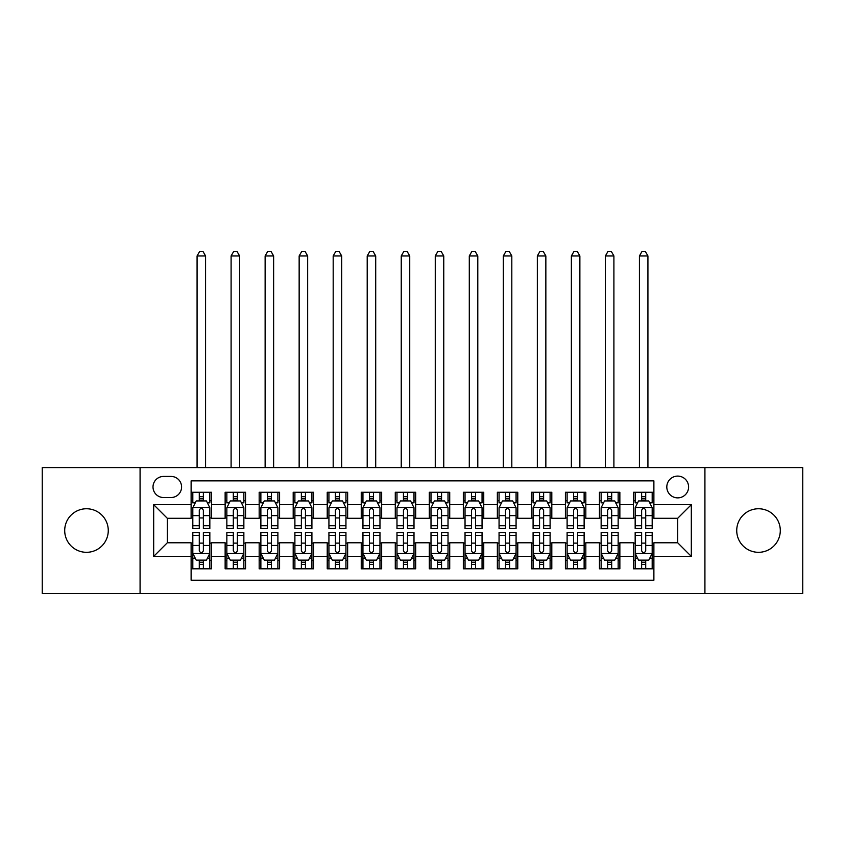 <?xml version="1.0" encoding="UTF-8"?>
<svg xmlns="http://www.w3.org/2000/svg" width="845" height="845" viewBox="0 0 845 845"><rect width="100%" height="100%" fill="white"/><g stroke="black" fill="none" stroke-linecap="round" stroke-linejoin="round"><path stroke-width="1.27" d="M758.514 508.753A21.78 21.78 0 0 0 736.734 530.533A21.78 21.78 0 0 0 758.514 552.313A21.78 21.78 0 0 0 780.294 530.533A21.78 21.78 0 0 0 758.514 508.753M86.486 508.753A21.78 21.78 0 0 0 64.706 530.533A21.78 21.78 0 0 0 86.486 552.313A21.78 21.78 0 0 0 108.266 530.533A21.78 21.78 0 0 0 86.486 508.753M677.701 476.094A10.89 10.89 0 0 0 666.811 486.984A10.89 10.89 0 0 0 677.701 497.874A10.89 10.89 0 0 0 688.59 486.984A10.89 10.89 0 0 0 677.701 476.094M704.92 593.486L802.75 593.486L802.75 467.581L704.92 467.581L704.92 593.486L140.08 593.486L140.08 467.581L42.25 467.581L42.25 593.486L140.08 593.486M653.882 492.255L633.465 492.255L633.465 504.676L619.86 504.676L619.86 518.281L633.465 518.281L633.465 504.676M619.86 504.676L619.86 492.255L599.443 492.255L599.443 504.676L585.828 504.676L585.828 518.281L599.443 518.281L599.443 504.676M585.828 504.676L585.828 492.255L565.411 492.255L565.411 504.676L551.806 504.676L551.806 518.281L565.411 518.281L565.411 504.676M551.806 504.676L551.806 492.255L531.389 492.255L531.389 504.676L517.774 504.676L517.774 518.281L531.389 518.281L531.389 504.676M517.774 504.676L517.774 492.255L497.356 492.255L497.356 504.676L483.752 504.676L483.752 518.281L497.356 518.281L497.356 504.676M483.752 504.676L483.752 492.255L463.335 492.255L463.335 504.676L449.72 504.676L449.72 518.281L463.335 518.281L463.335 504.676M449.72 504.676L449.72 492.255L429.302 492.255L429.302 504.676L415.698 504.676L415.698 518.281L429.302 518.281L429.302 504.676M415.698 504.676L415.698 492.255L395.28 492.255L395.28 504.676L381.665 504.676L381.665 518.281L395.28 518.281L395.28 504.676M381.665 504.676L381.665 492.255L361.248 492.255L361.248 504.676L347.644 504.676L347.644 518.281L361.248 518.281L361.248 504.676M347.644 504.676L347.644 492.255L327.226 492.255L327.226 504.676L313.611 504.676L313.611 518.281L327.226 518.281L327.226 504.676M313.611 504.676L313.611 492.255L293.194 492.255L293.194 504.676L279.589 504.676L279.589 518.281L293.194 518.281L293.194 504.676M279.589 504.676L279.589 492.255L259.172 492.255L259.172 504.676L245.557 504.676L245.557 518.281L259.172 518.281L259.172 504.676M245.557 504.676L245.557 492.255L225.14 492.255L225.14 518.281L211.535 518.281L211.535 492.255L191.118 492.255M191.118 568.812L211.535 568.812L211.535 542.786L225.14 542.786L225.14 568.812L245.557 568.812L245.557 542.786L259.172 542.786L259.172 556.401L245.557 556.401M259.172 556.401L259.172 568.812L279.589 568.812L279.589 542.786L293.194 542.786L293.194 556.401L279.589 556.401M293.194 556.401L293.194 568.812L313.611 568.812L313.611 542.786L327.226 542.786L327.226 556.401L313.611 556.401M327.226 556.401L327.226 568.812L347.644 568.812L347.644 542.786L361.248 542.786L361.248 556.401L347.644 556.401M361.248 556.401L361.248 568.812L381.665 568.812L381.665 542.786L395.28 542.786L395.28 556.401L381.665 556.401M395.28 556.401L395.28 568.812L415.698 568.812L415.698 542.786L429.302 542.786L429.302 556.401L415.698 556.401M429.302 556.401L429.302 568.812L449.72 568.812L449.72 542.786L463.335 542.786L463.335 556.401L449.72 556.401M463.335 556.401L463.335 568.812L483.752 568.812L483.752 542.786L497.356 542.786L497.356 556.401L483.752 556.401M497.356 556.401L497.356 568.812L517.774 568.812L517.774 542.786L531.389 542.786L531.389 556.401L517.774 556.401M531.389 556.401L531.389 568.812L551.806 568.812L551.806 542.786L565.411 542.786L565.411 556.401L551.806 556.401M565.411 556.401L565.411 568.812L585.828 568.812L585.828 542.786L599.443 542.786L599.443 556.401L585.828 556.401M599.443 556.401L599.443 568.812L619.86 568.812L619.86 542.786L633.465 542.786L633.465 556.401L619.86 556.401M163.56 497.525L171.039 497.525A10.552 10.552 0 0 0 181.59 486.984A10.552 10.552 0 0 0 171.039 476.432L163.56 476.432A10.552 10.552 0 0 0 153.008 486.984A10.552 10.552 0 0 0 163.56 497.525M704.92 467.581L140.08 467.581M653.882 504.676L653.882 480.858L191.118 480.858L191.118 518.281L167.299 518.281L167.299 542.786L191.118 542.786L191.118 580.219L653.882 580.219L653.882 542.786L677.701 542.786L677.701 518.281L653.882 518.281L653.882 504.676L691.316 504.676L691.316 556.401L653.882 556.401M191.118 556.401L153.684 556.401L153.684 504.676L191.118 504.676M633.465 556.401L633.465 568.812L653.882 568.812M191.118 500.758L192.818 500.758M199.283 500.758L203.37 500.758M209.835 500.758L211.535 500.758M191.118 517.943L192.818 517.943M199.283 517.943L203.37 517.943M209.835 517.943L211.535 517.943M191.118 543.124L192.818 543.124M199.283 543.124L203.37 543.124M209.835 543.124L211.535 543.124M191.118 560.309L192.818 560.309M199.283 560.309L203.37 560.309M209.835 560.309L211.535 560.309M225.14 517.943L226.851 517.943M233.315 517.943L237.392 517.943M243.856 517.943L245.557 517.943M225.14 500.758L226.851 500.758M233.315 500.758L237.392 500.758M243.856 500.758L245.557 500.758M225.14 543.124L226.851 543.124M233.315 543.124L237.392 543.124M243.856 543.124L245.557 543.124M225.14 560.309L226.851 560.309M233.315 560.309L237.392 560.309M243.856 560.309L245.557 560.309M259.172 543.124L260.873 543.124M267.337 543.124L271.425 543.124M277.889 543.124L279.589 543.124M259.172 560.309L260.873 560.309M267.337 560.309L271.425 560.309M277.889 560.309L279.589 560.309M259.172 500.758L260.873 500.758M267.337 500.758L271.425 500.758M277.889 500.758L279.589 500.758M259.172 517.943L260.873 517.943M267.337 517.943L271.425 517.943M277.889 517.943L279.589 517.943M293.194 543.124L294.894 543.124M301.369 543.124L305.446 543.124M311.911 543.124L313.611 543.124M293.194 560.309L294.894 560.309M301.369 560.309L305.446 560.309M311.911 560.309L313.611 560.309M293.194 500.758L294.894 500.758M301.369 500.758L305.446 500.758M311.911 500.758L313.611 500.758M293.194 517.943L294.894 517.943M301.369 517.943L305.446 517.943M311.911 517.943L313.611 517.943M327.226 543.124L328.927 543.124M335.391 543.124L339.479 543.124M345.943 543.124L347.644 543.124M327.226 560.309L328.927 560.309M335.391 560.309L339.479 560.309M345.943 560.309L347.644 560.309M327.226 500.758L328.927 500.758M335.391 500.758L339.479 500.758M345.943 500.758L347.644 500.758M327.226 517.943L328.927 517.943M335.391 517.943L339.479 517.943M345.943 517.943L347.644 517.943M361.248 543.124L362.949 543.124M369.413 543.124L373.501 543.124M379.965 543.124L381.665 543.124M361.248 560.309L362.949 560.309M369.413 560.309L373.501 560.309M379.965 560.309L381.665 560.309M361.248 500.758L362.949 500.758M369.413 500.758L373.501 500.758M379.965 500.758L381.665 500.758M361.248 517.943L362.949 517.943M369.413 517.943L373.501 517.943M379.965 517.943L381.665 517.943M395.28 543.124L396.981 543.124M403.445 543.124L407.533 543.124M413.997 543.124L415.698 543.124M395.28 560.309L396.981 560.309M403.445 560.309L407.533 560.309M413.997 560.309L415.698 560.309M395.28 500.758L396.981 500.758M403.445 500.758L407.533 500.758M413.997 500.758L415.698 500.758M395.28 517.943L396.981 517.943M403.445 517.943L407.533 517.943M413.997 517.943L415.698 517.943M429.302 543.124L431.003 543.124M437.467 543.124L441.555 543.124M448.019 543.124L449.72 543.124M429.302 560.309L431.003 560.309M437.467 560.309L441.555 560.309M448.019 560.309L449.72 560.309M429.302 500.758L431.003 500.758M437.467 500.758L441.555 500.758M448.019 500.758L449.72 500.758M429.302 517.943L431.003 517.943M437.467 517.943L441.555 517.943M448.019 517.943L449.72 517.943M463.335 543.124L465.035 543.124M471.499 543.124L475.587 543.124M482.051 543.124L483.752 543.124M463.335 560.309L465.035 560.309M471.499 560.309L475.587 560.309M482.051 560.309L483.752 560.309M463.335 500.758L465.035 500.758M471.499 500.758L475.587 500.758M482.051 500.758L483.752 500.758M463.335 517.943L465.035 517.943M471.499 517.943L475.587 517.943M482.051 517.943L483.752 517.943M497.356 543.124L499.057 543.124M505.521 543.124L509.609 543.124M516.073 543.124L517.774 543.124M497.356 560.309L499.057 560.309M505.521 560.309L509.609 560.309M516.073 560.309L517.774 560.309M497.356 500.758L499.057 500.758M505.521 500.758L509.609 500.758M516.073 500.758L517.774 500.758M497.356 517.943L499.057 517.943M505.521 517.943L509.609 517.943M516.073 517.943L517.774 517.943M531.389 543.124L533.089 543.124M539.554 543.124L543.631 543.124M550.106 543.124L551.806 543.124M531.389 560.309L533.089 560.309M539.554 560.309L543.631 560.309M550.106 560.309L551.806 560.309M531.389 500.758L533.089 500.758M539.554 500.758L543.631 500.758M550.106 500.758L551.806 500.758M531.389 517.943L533.089 517.943M539.554 517.943L543.631 517.943M550.106 517.943L551.806 517.943M565.411 543.124L567.111 543.124M573.575 543.124L577.663 543.124M584.127 543.124L585.828 543.124M565.411 560.309L567.111 560.309M573.575 560.309L577.663 560.309M584.127 560.309L585.828 560.309M565.411 500.758L567.111 500.758M573.575 500.758L577.663 500.758M584.127 500.758L585.828 500.758M565.411 517.943L567.111 517.943M573.575 517.943L577.663 517.943M584.127 517.943L585.828 517.943M599.443 543.124L601.144 543.124M607.608 543.124L611.685 543.124M618.149 543.124L619.86 543.124M599.443 560.309L601.144 560.309M607.608 560.309L611.685 560.309M618.149 560.309L619.86 560.309M599.443 500.758L601.144 500.758M607.608 500.758L611.685 500.758M618.149 500.758L619.86 500.758M599.443 517.943L601.144 517.943M607.608 517.943L611.685 517.943M618.149 517.943L619.86 517.943M633.465 543.124L635.165 543.124M641.63 543.124L645.717 543.124M652.182 543.124L653.882 543.124M633.465 560.309L635.165 560.309M641.63 560.309L645.717 560.309M652.182 560.309L653.882 560.309M633.465 500.758L635.165 500.758M641.63 500.758L645.717 500.758M652.182 500.758L653.882 500.758M633.465 517.943L635.165 517.943M641.63 517.943L645.717 517.943M652.182 517.943L653.882 517.943M167.299 518.281L153.684 504.676M167.299 542.786L153.684 556.401M691.316 504.676L677.701 518.281M691.316 556.401L677.701 542.786M203.37 492.255L203.37 500.937L203.37 496.68L199.283 496.68M209.835 525.717L203.37 525.717L203.37 528.495L209.835 528.495L209.835 507.739L206.433 500.937L196.22 500.937L192.818 507.739L192.818 528.495L199.283 528.495L199.283 525.717L192.818 525.717M195.29 502.807L192.818 502.807L192.818 492.255M192.818 502.87L192.818 496.68M209.835 502.87L209.835 496.68M207.363 502.807L209.835 502.807L209.835 492.255M199.283 500.937L199.283 492.255M203.37 525.717L203.37 510.285C202.008 507.665 200.645 507.665 199.283 510.285L199.283 521.766M192.818 515.619L199.283 515.619L199.283 525.717M205.578 467.581L205.578 255.94L197.075 255.94L197.075 467.581M197.075 255.94L199.621 251.514L203.022 251.514L205.578 255.94M199.283 564.397L203.37 564.397M192.818 535.35L199.283 535.35L199.283 532.572L192.818 532.572L192.818 553.338L196.22 560.14L206.433 560.14L209.835 553.338L209.835 532.572L203.37 532.572L203.37 535.35L209.835 535.35M209.835 553.338L209.835 568.812M192.818 553.338L192.818 568.812M203.37 560.14L203.37 568.812M199.283 568.812L199.283 560.14M199.283 535.35L199.283 550.782C200.645 553.401 202.008 553.401 203.37 550.782L203.37 535.35M237.392 492.255L237.392 500.937L237.392 496.68L233.315 496.68M243.856 525.717L237.392 525.717L237.392 528.495L243.856 528.495L243.856 507.739L240.455 500.937L230.252 500.937L226.851 507.739L226.851 528.495L233.315 528.495L233.315 525.717L226.851 525.717M229.312 502.807L226.851 502.807L226.851 492.255M226.851 502.87L226.851 496.68M243.856 502.87L243.856 496.68M241.395 502.807L243.856 502.807L243.856 492.255M233.315 500.937L233.315 492.255M237.392 525.717L237.392 510.285C236.03 507.665 234.678 507.665 233.315 510.285L233.315 521.766M226.851 515.619L233.315 515.619L233.315 525.717M239.61 467.581L239.61 255.94L231.097 255.94L231.097 467.581M231.097 255.94L233.653 251.514L237.054 251.514L239.61 255.94M271.425 492.255L271.425 500.937L271.425 496.68L267.337 496.68M277.889 525.717L271.425 525.717L271.425 528.495L277.889 528.495L277.889 507.739L274.488 500.937L264.274 500.937L260.873 507.739L260.873 528.495L267.337 528.495L267.337 525.717L260.873 525.717M263.344 502.807L260.873 502.807L260.873 492.255M260.873 502.87L260.873 496.68M277.889 502.87L277.889 496.68M275.417 502.807L277.889 502.807L277.889 492.255M267.337 500.937L267.337 492.255M271.425 525.717L271.425 510.285C270.062 507.665 268.699 507.665 267.337 510.285L267.337 521.766M260.873 515.619L267.337 515.619L267.337 525.717M273.632 467.581L273.632 255.94L265.129 255.94L265.129 467.581M265.129 255.94L267.675 251.514L271.076 251.514L273.632 255.94M305.446 492.255L305.446 500.937L305.446 496.68L301.369 496.68M311.911 525.717L305.446 525.717L305.446 528.495L311.911 528.495L311.911 507.739L308.509 500.937L298.306 500.937L294.894 507.739L294.894 528.495L301.369 528.495L301.369 525.717L294.894 525.717M297.366 502.807L294.894 502.807L294.894 492.255M294.894 502.87L294.894 496.68M311.911 502.87L311.911 496.68M309.45 502.807L311.911 502.807L311.911 492.255M301.369 500.937L301.369 492.255M305.446 525.717L305.446 510.285C304.084 507.665 302.732 507.665 301.369 510.285L301.369 521.766M294.894 515.619L301.369 515.619L301.369 525.717M307.664 467.581L307.664 255.94L299.151 255.94L299.151 467.581M299.151 255.94L301.707 251.514L305.108 251.514L307.664 255.94M339.479 492.255L339.479 500.937L339.479 496.68L335.391 496.68M345.943 525.717L339.479 525.717L339.479 528.495L345.943 528.495L345.943 507.739L342.542 500.937L332.328 500.937L328.927 507.739L328.927 528.495L335.391 528.495L335.391 525.717L328.927 525.717M331.388 502.807L328.927 502.807L328.927 492.255M328.927 502.87L328.927 496.68M345.943 502.87L345.943 496.68M343.471 502.807L345.943 502.807L345.943 492.255M335.391 500.937L335.391 492.255M339.479 525.717L339.479 510.285C338.116 507.665 336.754 507.665 335.391 510.285L335.391 521.766M328.927 515.619L335.391 515.619L335.391 525.717M341.686 467.581L341.686 255.94L333.183 255.94L333.183 467.581M333.183 255.94L335.729 251.514L339.13 251.514L341.686 255.94M233.315 564.397L237.392 564.397M226.851 535.35L233.315 535.35L233.315 532.572L226.851 532.572L226.851 553.338L230.252 560.14L240.455 560.14L243.856 553.338L243.856 532.572L237.392 532.572L237.392 535.35L243.856 535.35M243.856 553.338L243.856 568.812M226.851 553.338L226.851 568.812M237.392 560.14L237.392 568.812M233.315 568.812L233.315 560.14M233.315 535.35L233.315 550.782C234.667 553.401 236.03 553.401 237.392 550.782L237.392 535.35M267.337 564.397L271.425 564.397M260.873 535.35L267.337 535.35L267.337 532.572L260.873 532.572L260.873 553.338L264.274 560.14L274.488 560.14L277.889 553.338L277.889 532.572L271.425 532.572L271.425 535.35L277.889 535.35M277.889 553.338L277.889 568.812M260.873 553.338L260.873 568.812M271.425 560.14L271.425 568.812M267.337 568.812L267.337 560.14M267.337 535.35L267.337 550.782C268.699 553.401 270.062 553.401 271.425 550.782L271.425 535.35M301.369 564.397L305.446 564.397M294.894 535.35L301.369 535.35L301.369 532.572L294.894 532.572L294.894 553.338L298.306 560.14L308.509 560.14L311.911 553.338L311.911 532.572L305.446 532.572L305.446 535.35L311.911 535.35M311.911 553.338L311.911 568.812M294.894 553.338L294.894 568.812M305.446 560.14L305.446 568.812M301.369 568.812L301.369 560.14M301.369 535.35L301.369 550.782C302.721 553.401 304.084 553.401 305.446 550.782L305.446 535.35M335.391 564.397L339.479 564.397M328.927 535.35L335.391 535.35L335.391 532.572L328.927 532.572L328.927 553.338L332.328 560.14L342.542 560.14L345.943 553.338L345.943 532.572L339.479 532.572L339.479 535.35L345.943 535.35M345.943 553.338L345.943 568.812M328.927 553.338L328.927 568.812M339.479 560.14L339.479 568.812M335.391 568.812L335.391 560.14M335.391 535.35L335.391 550.782C336.754 553.401 338.116 553.401 339.479 550.782L339.479 535.35M373.501 492.255L373.501 500.937L373.501 496.68L369.413 496.68M379.965 525.717L373.501 525.717L373.501 528.495L379.965 528.495L379.965 507.739L376.564 500.937L366.36 500.937L362.949 507.739L362.949 528.495L369.413 528.495L369.413 525.717L362.949 525.717M365.42 502.807L362.949 502.807L362.949 492.255M362.949 502.87L362.949 496.68M379.965 502.87L379.965 496.68M377.504 502.807L379.965 502.807L379.965 492.255M369.413 500.937L369.413 492.255M373.501 525.717L373.501 510.285C372.138 507.665 370.786 507.665 369.413 510.285L369.413 521.766M362.949 515.619L369.413 515.619L369.413 525.717M375.708 467.581L375.708 255.94L367.205 255.94L367.205 467.581M367.205 255.94L369.761 251.514L373.163 251.514L375.708 255.94M369.413 564.397L373.501 564.397M362.949 535.35L369.413 535.35L369.413 532.572L362.949 532.572L362.949 553.338L366.36 560.14L376.564 560.14L379.965 553.338L379.965 532.572L373.501 532.572L373.501 535.35L379.965 535.35M379.965 553.338L379.965 568.812M362.949 553.338L362.949 568.812M373.501 560.14L373.501 568.812M369.413 568.812L369.413 560.14M369.413 535.35L369.413 550.782C370.775 553.401 372.138 553.401 373.501 550.782L373.501 535.35M407.533 492.255L407.533 500.937L407.533 496.68L403.445 496.68M413.997 525.717L407.533 525.717L407.533 528.495L413.997 528.495L413.997 507.739L410.585 500.937L400.382 500.937L396.981 507.739L396.981 528.495L403.445 528.495L403.445 525.717L396.981 525.717M399.442 502.807L396.981 502.807L396.981 492.255M396.981 502.87L396.981 496.68M413.997 502.87L413.997 496.68M411.526 502.807L413.997 502.807L413.997 492.255M403.445 500.937L403.445 492.255M407.533 525.717L407.533 510.285C406.17 507.665 404.808 507.665 403.445 510.285L403.445 521.766M396.981 515.619L403.445 515.619L403.445 525.717M409.74 467.581L409.74 255.94L401.238 255.94L401.238 467.581M401.238 255.94L403.783 251.514L407.184 251.514L409.74 255.94M403.445 564.397L407.533 564.397M396.981 535.35L403.445 535.35L403.445 532.572L396.981 532.572L396.981 553.338L400.382 560.14L410.585 560.14L413.997 553.338L413.997 532.572L407.533 532.572L407.533 535.35L413.997 535.35M413.997 553.338L413.997 568.812M396.981 553.338L396.981 568.812M407.533 560.14L407.533 568.812M403.445 568.812L403.445 560.14M403.445 535.35L403.445 550.782C404.808 553.401 406.17 553.401 407.533 550.782L407.533 535.35M441.555 492.255L441.555 500.937L441.555 496.68L437.467 496.68M448.019 525.717L441.555 525.717L441.555 528.495L448.019 528.495L448.019 507.739L444.618 500.937L434.414 500.937L431.003 507.739L431.003 528.495L437.467 528.495L437.467 525.717L431.003 525.717M433.474 502.807L431.003 502.807L431.003 492.255M431.003 502.87L431.003 496.68M448.019 502.87L448.019 496.68M445.558 502.807L448.019 502.807L448.019 492.255M437.467 500.937L437.467 492.255M441.555 525.717L441.555 510.285C440.192 507.665 438.83 507.665 437.467 510.285L437.467 521.766M431.003 515.619L437.467 515.619L437.467 525.717M443.762 467.581L443.762 255.94L435.259 255.94L435.259 467.581M435.259 255.94L437.816 251.514L441.217 251.514L443.762 255.94M437.467 564.397L441.555 564.397M431.003 535.35L437.467 535.35L437.467 532.572L431.003 532.572L431.003 553.338L434.414 560.14L444.618 560.14L448.019 553.338L448.019 532.572L441.555 532.572L441.555 535.35L448.019 535.35M448.019 553.338L448.019 568.812M431.003 553.338L431.003 568.812M441.555 560.14L441.555 568.812M437.467 568.812L437.467 560.14M437.467 535.35L437.467 550.782C438.83 553.401 440.192 553.401 441.555 550.782L441.555 535.35M475.587 492.255L475.587 500.937L475.587 496.68L471.499 496.68M482.051 525.717L475.587 525.717L475.587 528.495L482.051 528.495L482.051 507.739L478.64 500.937L468.436 500.937L465.035 507.739L465.035 528.495L471.499 528.495L471.499 525.717L465.035 525.717M467.496 502.807L465.035 502.807L465.035 492.255M465.035 502.87L465.035 496.68M482.051 502.87L482.051 496.68M479.58 502.807L482.051 502.807L482.051 492.255M471.499 500.937L471.499 492.255M475.587 525.717L475.587 510.285C474.225 507.665 472.862 507.665 471.499 510.285L471.499 521.766M465.035 515.619L471.499 515.619L471.499 525.717M477.795 467.581L477.795 255.94L469.292 255.94L469.292 467.581M469.292 255.94L471.837 251.514L475.239 251.514L477.795 255.94M471.499 564.397L475.587 564.397M465.035 535.35L471.499 535.35L471.499 532.572L465.035 532.572L465.035 553.338L468.436 560.14L478.64 560.14L482.051 553.338L482.051 532.572L475.587 532.572L475.587 535.35L482.051 535.35M482.051 553.338L482.051 568.812M465.035 553.338L465.035 568.812M475.587 560.14L475.587 568.812M471.499 568.812L471.499 560.14M471.499 535.35L471.499 550.782C472.862 553.401 474.214 553.401 475.587 550.782L475.587 535.35M509.609 492.255L509.609 500.937L509.609 496.68L505.521 496.68M516.073 525.717L509.609 525.717L509.609 528.495L516.073 528.495L516.073 507.739L512.672 500.937L502.458 500.937L499.057 507.739L499.057 528.495L505.521 528.495L505.521 525.717L499.057 525.717M501.529 502.807L499.057 502.807L499.057 492.255M499.057 502.87L499.057 496.68M516.073 502.87L516.073 496.68M513.612 502.807L516.073 502.807L516.073 492.255M505.521 500.937L505.521 492.255M509.609 525.717L509.609 510.285C508.246 507.665 506.884 507.665 505.521 510.285L505.521 521.766M499.057 515.619L505.521 515.619L505.521 525.717M511.816 467.581L511.816 255.94L503.314 255.94L503.314 467.581M503.314 255.94L505.87 251.514L509.271 251.514L511.816 255.94M505.521 564.397L509.609 564.397M499.057 535.35L505.521 535.35L505.521 532.572L499.057 532.572L499.057 553.338L502.458 560.14L512.672 560.14L516.073 553.338L516.073 532.572L509.609 532.572L509.609 535.35L516.073 535.35M516.073 553.338L516.073 568.812M499.057 553.338L499.057 568.812M509.609 560.14L509.609 568.812M505.521 568.812L505.521 560.14M505.521 535.35L505.521 550.782C506.884 553.401 508.246 553.401 509.609 550.782L509.609 535.35M543.631 492.255L543.631 500.937L543.631 496.68L539.554 496.68M550.106 525.717L543.631 525.717L543.631 528.495L550.106 528.495L550.106 507.739L546.694 500.937L536.49 500.937L533.089 507.739L533.089 528.495L539.554 528.495L539.554 525.717L533.089 525.717M535.55 502.807L533.089 502.807L533.089 492.255M533.089 502.87L533.089 496.68M550.106 502.87L550.106 496.68M547.634 502.807L550.106 502.807L550.106 492.255M539.554 500.937L539.554 492.255M543.631 525.717L543.631 510.285C542.279 507.665 540.916 507.665 539.554 510.285L539.554 521.766M533.089 515.619L539.554 515.619L539.554 525.717M545.849 467.581L545.849 255.94L537.336 255.94L537.336 467.581M537.336 255.94L539.892 251.514L543.293 251.514L545.849 255.94M539.554 564.397L543.631 564.397M533.089 535.35L539.554 535.35L539.554 532.572L533.089 532.572L533.089 553.338L536.49 560.14L546.694 560.14L550.106 553.338L550.106 532.572L543.631 532.572L543.631 535.35L550.106 535.35M550.106 553.338L550.106 568.812M533.089 553.338L533.089 568.812M543.631 560.14L543.631 568.812M539.554 568.812L539.554 560.14M539.554 535.35L539.554 550.782C540.916 553.401 542.268 553.401 543.631 550.782L543.631 535.35M577.663 492.255L577.663 500.937L577.663 496.68L573.575 496.68M584.127 525.717L577.663 525.717L577.663 528.495L584.127 528.495L584.127 507.739L580.726 500.937L570.512 500.937L567.111 507.739L567.111 528.495L573.575 528.495L573.575 525.717L567.111 525.717M569.583 502.807L567.111 502.807L567.111 492.255M567.111 502.87L567.111 496.68M584.127 502.87L584.127 496.68M581.656 502.807L584.127 502.807L584.127 492.255M573.575 500.937L573.575 492.255M577.663 525.717L577.663 510.285C576.301 507.665 574.938 507.665 573.575 510.285L573.575 521.766M567.111 515.619L573.575 515.619L573.575 525.717M579.871 467.581L579.871 255.94L571.368 255.94L571.368 467.581M571.368 255.94L573.924 251.514L577.325 251.514L579.871 255.94M573.575 564.397L577.663 564.397M567.111 535.35L573.575 535.35L573.575 532.572L567.111 532.572L567.111 553.338L570.512 560.14L580.726 560.14L584.127 553.338L584.127 532.572L577.663 532.572L577.663 535.35L584.127 535.35M584.127 553.338L584.127 568.812M567.111 553.338L567.111 568.812M577.663 560.14L577.663 568.812M573.575 568.812L573.575 560.14M573.575 535.35L573.575 550.782C574.938 553.401 576.301 553.401 577.663 550.782L577.663 535.35M611.685 492.255L611.685 500.937L611.685 496.68L607.608 496.68M618.149 525.717L611.685 525.717L611.685 528.495L618.149 528.495L618.149 507.739L614.748 500.937L604.545 500.937L601.144 507.739L601.144 528.495L607.608 528.495L607.608 525.717L601.144 525.717M603.605 502.807L601.144 502.807L601.144 492.255M601.144 502.87L601.144 496.68M618.149 502.87L618.149 496.68M615.688 502.807L618.149 502.807L618.149 492.255M607.608 500.937L607.608 492.255M611.685 525.717L611.685 510.285C610.333 507.665 608.97 507.665 607.608 510.285L607.608 521.766M601.144 515.619L607.608 515.619L607.608 525.717M613.903 467.581L613.903 255.94L605.39 255.94L605.39 467.581M605.39 255.94L607.946 251.514L611.347 251.514L613.903 255.94M607.608 564.397L611.685 564.397M601.144 535.35L607.608 535.35L607.608 532.572L601.144 532.572L601.144 553.338L604.545 560.14L614.748 560.14L618.149 553.338L618.149 532.572L611.685 532.572L611.685 535.35L618.149 535.35M618.149 553.338L618.149 568.812M601.144 553.338L601.144 568.812M611.685 560.14L611.685 568.812M607.608 568.812L607.608 560.14M607.608 535.35L607.608 550.782C608.97 553.401 610.322 553.401 611.685 550.782L611.685 535.35M645.717 492.255L645.717 500.937L645.717 496.68L641.63 496.68M652.182 525.717L645.717 525.717L645.717 528.495L652.182 528.495L652.182 507.739L648.78 500.937L638.566 500.937L635.165 507.739L635.165 528.495L641.63 528.495L641.63 525.717L635.165 525.717M637.637 502.807L635.165 502.807L635.165 492.255M635.165 502.87L635.165 496.68M652.182 502.87L652.182 496.68M649.71 502.807L652.182 502.807L652.182 492.255M641.63 500.937L641.63 492.255M645.717 525.717L645.717 510.285C644.355 507.665 642.992 507.665 641.63 510.285L641.63 521.766M635.165 515.619L641.63 515.619L641.63 525.717M647.925 467.581L647.925 255.94L639.422 255.94L639.422 467.581M639.422 255.94L641.978 251.514L645.379 251.514L647.925 255.94M641.63 564.397L645.717 564.397M635.165 535.35L641.63 535.35L641.63 532.572L635.165 532.572L635.165 553.338L638.566 560.14L648.78 560.14L652.182 553.338L652.182 532.572L645.717 532.572L645.717 535.35L652.182 535.35M652.182 553.338L652.182 568.812M635.165 553.338L635.165 568.812M645.717 560.14L645.717 568.812M641.63 568.812L641.63 560.14M641.63 535.35L641.63 550.782C642.992 553.401 644.355 553.401 645.717 550.782L645.717 535.35M225.14 556.401L211.535 556.401M225.14 504.676L211.535 504.676M209.75 507.57L192.903 507.57M209.835 515.619L203.37 515.619M203.37 498.846L199.283 498.846M192.903 553.507L209.75 553.507M209.835 558.27L207.363 558.27M195.29 558.27L192.818 558.27M203.37 545.447L209.835 545.447M192.818 545.447L199.283 545.447M199.283 562.231L203.37 562.231M243.772 507.57L226.935 507.57M243.856 515.619L237.392 515.619M237.392 498.846L233.315 498.846M277.804 507.57L260.957 507.57M277.889 515.619L271.425 515.619M271.425 498.846L267.337 498.846M311.826 507.57L294.989 507.57M311.911 515.619L305.446 515.619M305.446 498.846L301.369 498.846M345.858 507.57L329.011 507.57M345.943 515.619L339.479 515.619M339.479 498.846L335.391 498.846M226.935 553.507L243.772 553.507M243.856 558.27L241.395 558.27M229.312 558.27L226.851 558.27M237.392 545.447L243.856 545.447M226.851 545.447L233.315 545.447M233.315 562.231L237.392 562.231M260.957 553.507L277.804 553.507M277.889 558.27L275.417 558.27M263.344 558.27L260.873 558.27M271.425 545.447L277.889 545.447M260.873 545.447L267.337 545.447M267.337 562.231L271.425 562.231M294.989 553.507L311.826 553.507M311.911 558.27L309.45 558.27M297.366 558.27L294.894 558.27M305.446 545.447L311.911 545.447M294.894 545.447L301.369 545.447M301.369 562.231L305.446 562.231M329.011 553.507L345.858 553.507M345.943 558.27L343.471 558.27M331.388 558.27L328.927 558.27M339.479 545.447L345.943 545.447M328.927 545.447L335.391 545.447M335.391 562.231L339.479 562.231M379.88 507.57L363.033 507.57M379.965 515.619L373.501 515.619M373.501 498.846L369.413 498.846M363.033 553.507L379.88 553.507M379.965 558.27L377.504 558.27M365.42 558.27L362.949 558.27M373.501 545.447L379.965 545.447M362.949 545.447L369.413 545.447M369.413 562.231L373.501 562.231M413.913 507.57L397.065 507.57M413.997 515.619L407.533 515.619M407.533 498.846L403.445 498.846M397.065 553.507L413.913 553.507M413.997 558.27L411.526 558.27M399.442 558.27L396.981 558.27M407.533 545.447L413.997 545.447M396.981 545.447L403.445 545.447M403.445 562.231L407.533 562.231M447.934 507.57L431.087 507.57M448.019 515.619L441.555 515.619M441.555 498.846L437.467 498.846M431.087 553.507L447.934 553.507M448.019 558.27L445.558 558.27M433.474 558.27L431.003 558.27M441.555 545.447L448.019 545.447M431.003 545.447L437.467 545.447M437.467 562.231L441.555 562.231M481.967 507.57L465.12 507.57M482.051 515.619L475.587 515.619M475.587 498.846L471.499 498.846M465.12 553.507L481.967 553.507M482.051 558.27L479.58 558.27M467.496 558.27L465.035 558.27M475.587 545.447L482.051 545.447M465.035 545.447L471.499 545.447M471.499 562.231L475.587 562.231M515.989 507.57L499.141 507.57M516.073 515.619L509.609 515.619M509.609 498.846L505.521 498.846M499.141 553.507L515.989 553.507M516.073 558.27L513.612 558.27M501.529 558.27L499.057 558.27M509.609 545.447L516.073 545.447M499.057 545.447L505.521 545.447M505.521 562.231L509.609 562.231M550.01 507.57L533.174 507.57M550.106 515.619L543.631 515.619M543.631 498.846L539.554 498.846M533.174 553.507L550.01 553.507M550.106 558.27L547.634 558.27M535.55 558.27L533.089 558.27M543.631 545.447L550.106 545.447M533.089 545.447L539.554 545.447M539.554 562.231L543.631 562.231M584.043 507.57L567.196 507.57M584.127 515.619L577.663 515.619M577.663 498.846L573.575 498.846M567.196 553.507L584.043 553.507M584.127 558.27L581.656 558.27M569.583 558.27L567.111 558.27M577.663 545.447L584.127 545.447M567.111 545.447L573.575 545.447M573.575 562.231L577.663 562.231M618.065 507.57L601.228 507.57M618.149 515.619L611.685 515.619M611.685 498.846L607.608 498.846M601.228 553.507L618.065 553.507M618.149 558.27L615.688 558.27M603.605 558.27L601.144 558.27M611.685 545.447L618.149 545.447M601.144 545.447L607.608 545.447M607.608 562.231L611.685 562.231M652.097 507.57L635.25 507.57M652.182 515.619L645.717 515.619M645.717 498.846L641.63 498.846M635.25 553.507L652.097 553.507M652.182 558.27L649.71 558.27M637.637 558.27L635.165 558.27M645.717 545.447L652.182 545.447M635.165 545.447L641.63 545.447M641.63 562.231L645.717 562.231"/></g></svg>
